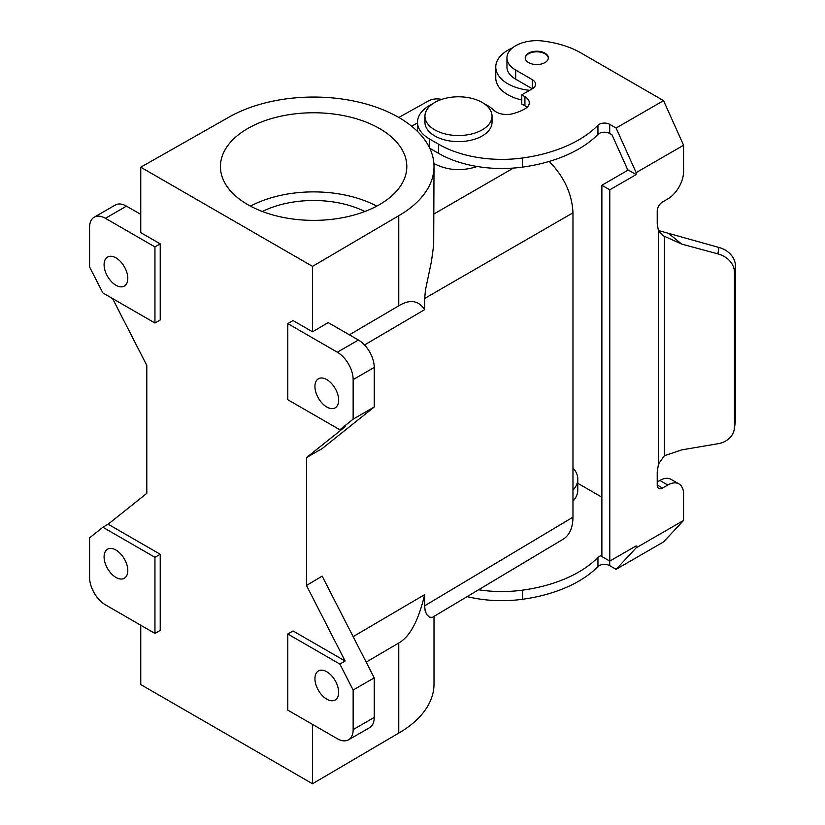 <?xml version="1.0" encoding="UTF-8"?>
<svg xmlns="http://www.w3.org/2000/svg" width="825" height="825" viewBox="0 0 825 825"><rect width="100%" height="100%" fill="white"/><g stroke="black" fill="none" stroke-linecap="round" stroke-linejoin="round"><path stroke-width="1.24" d="M326.793 699.157A16.768 9.683 60 0 1 315.841 684.379A16.768 9.683 60 0 1 318.409 670.942A16.768 9.683 60 0 1 326.793 671.767A16.768 9.683 60 0 1 337.755 686.555A16.768 9.683 60 0 1 335.187 699.992A16.768 9.683 60 0 1 326.793 699.157M287.791 710.119L337.343 738.726A22.368 12.911 -120 0 0 348.521 739.829A22.368 12.911 -120 0 0 353.152 729.599L353.152 690.03L339.869 664.073L287.791 634.012L287.791 710.119M115.943 550.038A16.768 9.683 60 0 1 126.906 564.816A16.768 9.683 60 0 1 124.328 578.253A16.768 9.683 60 0 1 115.943 577.428A16.768 9.683 60 0 1 104.992 562.65A16.768 9.683 60 0 1 107.559 549.202A16.768 9.683 60 0 1 115.943 550.038M105.404 604.818L154.956 633.425L154.956 557.318L102.878 527.247L89.585 537.859L89.585 577.428A22.368 12.911 -120 0 0 105.404 604.818M312.531 724.402L312.531 783.75L140.755 684.575L140.755 625.226M434.012 616.409L434.012 683.946A120.398 69.506 180 0 1 398.753 733.095L312.531 783.75M572.973 517.172L424.648 605.818L425.143 610.717L426.659 614.501L429.464 617.162L432.413 617.358L563.145 539.23C569.549 535.157 572.818 527.804 572.973 517.172L572.973 212.829L424.648 298.454L424.648 309.643C418.502 300.341 409.87 299.073 398.753 305.817L349.387 334.816M424.648 605.818L424.648 594.629C418.502 620.709 409.87 636.828 398.753 642.995L366.187 662.124M94.215 217.192A22.368 12.911 60 0 0 89.585 227.432L89.585 267.001L102.878 292.947L154.956 323.018L160.225 319.976L160.225 243.87L154.956 246.912L105.404 218.305L126.483 206.126A22.368 12.911 -120 0 0 115.304 205.023L94.215 217.192A22.368 12.911 60 0 1 105.404 218.305M353.152 419.162L339.869 429.784L287.791 399.713L287.791 323.606L337.343 352.213A22.368 12.911 60 0 1 353.152 379.603L353.152 419.162L374.241 406.993L374.241 367.424A22.368 12.911 -120 0 0 358.421 340.034L328.206 322.596L312.531 331.805L312.531 266.372L398.753 215.717A120.398 69.506 180 0 0 434.012 166.568A120.398 69.506 180 0 0 359.69 102.352A120.398 69.506 180 0 0 228.484 117.418L140.755 167.197L140.755 232.629L160.225 243.87M140.755 214.366L126.483 206.126M364.825 211.509A78.272 45.189 0 0 0 262.412 211.509M102.878 527.247L108.147 524.205L146.809 493.319L146.809 365.434L112.571 298.547M287.791 323.606L293.061 320.564L312.531 331.805M115.943 257.864A16.768 9.683 -120 0 0 107.559 257.039A16.768 9.683 -120 0 0 104.992 270.476A16.768 9.683 -120 0 0 115.943 285.254A16.768 9.683 -120 0 0 124.328 286.089A16.768 9.683 -120 0 0 126.906 272.652A16.768 9.683 -120 0 0 115.943 257.864M154.956 323.018L154.956 246.912M376.767 206.126A93.184 53.8 0 0 0 250.47 206.126M424.648 298.454L425.504 289.823L431.475 261.298L433.682 245.015L434.012 166.568M549.192 161.442C564.135 176.715 572.065 193.844 572.973 212.829M379.51 204.61A93.184 53.8 0 0 0 406.808 166.568A93.184 53.8 0 0 0 349.284 116.861A93.184 53.8 0 0 0 247.727 128.525A93.184 53.8 0 0 0 220.43 166.568A93.184 53.8 0 0 0 277.963 216.274A93.184 53.8 0 0 0 379.51 204.61M601.879 497.197L580.738 484.987A74.549 43.044 0 0 0 577.778 483.378M339.869 429.784L345.139 426.731L306.477 457.617L322.152 448.594L374.241 406.993M306.477 457.617L306.477 585.502L322.152 576.108L374.241 677.861L374.241 717.42A22.368 12.911 60 0 1 369.61 727.66L348.521 739.829M154.956 557.318L160.225 554.276L160.225 630.382L154.956 633.425M353.152 690.03L374.241 677.861M287.791 634.012L293.061 630.97L345.139 661.031L339.869 664.073M306.477 585.502L345.139 661.031M398.815 117.449L428.237 101.042C432.094 98.938 436.58 98.381 441.695 99.392M353.141 636.642L424.648 594.629M364.526 344.963L424.648 309.643M477.221 166.506C462.103 171.404 447.954 170.548 434.775 163.938L433.888 163.412M636.137 547.852L683.585 520.462L663.548 541.932L616.11 569.322L636.137 547.852L636.137 545.892L609.788 561.103L609.788 189.812L636.137 174.591L636.137 172.631L683.585 145.241L683.585 171.548A22.368 12.911 120 0 1 667.765 198.938L662.496 201.981A7.456 4.3 120 0 0 657.226 211.118L657.226 224.122L658.453 230.629L663.31 235.795L681.718 244.107L717.925 253.883A22.368 18.191 8.6 0 1 734.436 272.363L734.436 426.938A22.368 18.191 -171.4 0 1 734.271 429.165A22.368 18.191 -171.4 0 1 717.925 443.747L681.718 449.873L664.383 455.72L664.383 236.507M326.793 379.603A16.768 9.683 -120 0 0 318.409 378.768A16.768 9.683 -120 0 0 315.841 392.215A16.768 9.683 -120 0 0 326.793 406.993A16.768 9.683 -120 0 0 335.187 407.828A16.768 9.683 -120 0 0 337.755 394.381A16.768 9.683 -120 0 0 326.793 379.603M657.226 481.975L659.866 480.459A22.368 12.911 -60 0 1 671.045 479.346L678.954 483.914A22.368 12.911 -60 0 1 683.585 494.154L683.585 520.462M664.383 455.72L658.453 464.083L657.226 472.013L657.226 485.017A7.456 4.3 120 0 0 658.773 488.431A7.456 4.3 120 0 0 662.496 488.07L667.765 485.017A22.368 12.911 -60 0 1 678.954 483.914M140.755 167.197L312.531 266.372M108.147 524.205L160.225 554.276M683.585 145.241L663.548 100.64L580.738 52.831A74.549 43.044 0 0 0 547.315 41.683L544.49 41.25A29.824 17.212 0 0 0 506.952 57.884L506.952 67.011A29.824 17.212 0 0 0 515.687 79.179L532.3 88.77L521.751 94.854L521.751 103.991L524.917 105.817A14.912 8.611 0 0 1 527.01 107.332M627.908 170.218L611.995 134.784L609.706 133.464A7.456 4.3 0 0 0 597.95 134.392A117.789 68.001 0 0 1 522.38 167.135A89.461 51.645 0 0 1 438.632 153.388L429.763 148.263M432.403 103.991A41.002 23.667 0 0 0 417.491 122.244L417.491 131.381A41.002 23.667 0 0 0 417.491 131.422M478.593 589.762A89.461 51.645 0 0 0 522.38 590.174A117.789 68.001 0 0 0 597.95 557.422A7.456 4.3 0 0 1 601.879 555.503M572.973 467.961A41.002 23.667 180 0 1 577.778 479.088L577.778 490.04A41.002 23.667 180 0 1 572.973 501.167M609.788 561.103L601.879 556.545L601.879 185.243L609.788 189.812M636.137 174.591L628.238 170.032L601.879 185.243M467.125 596.619A89.461 51.645 0 0 0 522.38 599.301A117.789 68.001 0 0 0 597.95 566.558A7.456 4.3 0 0 1 609.706 565.63L616.11 569.322M717.925 253.883L718.895 247.459L658.402 230.505M718.895 247.459A22.368 18.191 8.6 0 1 735.415 265.928L735.415 420.513L734.436 426.938M734.271 429.165L735.24 422.74A22.368 18.191 -171.4 0 0 735.415 420.513M417.491 122.244A41.002 23.667 0 0 0 429.505 138.982L438.632 144.251A89.461 51.645 0 0 0 522.38 158.008A117.789 68.001 0 0 0 597.95 125.266L597.95 134.392M424.947 116.16L424.947 122.244A33.547 19.367 0 0 0 445.655 140.137A33.547 19.367 0 0 0 482.223 135.939A33.547 19.367 0 0 0 492.04 122.244L492.04 116.16A33.547 19.367 0 0 0 471.333 98.268A33.547 19.367 0 0 0 434.775 102.465A33.547 19.367 0 0 0 424.947 116.16A33.547 19.367 0 0 0 445.655 134.052A33.547 19.367 0 0 0 482.223 129.855A33.547 19.367 0 0 0 492.04 116.16M528.608 53.161A11.55 6.672 0 0 0 525.226 57.884A11.55 6.672 0 0 0 532.352 64.041A11.55 6.672 0 0 0 544.943 62.597A11.55 6.672 0 0 0 548.336 57.884A11.55 6.672 0 0 0 541.2 51.717A11.55 6.672 0 0 0 528.608 53.161M484.584 103.991A41.002 23.667 0 0 1 493.835 110.241A14.912 8.611 0 0 0 512.944 113.685A41.745 24.1 0 0 0 524.917 108.859A14.912 8.611 0 0 0 529.279 102.764A14.912 8.611 0 0 0 524.917 96.68L524.917 105.817M663.548 100.64L616.11 128.03L609.706 124.338A7.456 4.3 0 0 0 597.95 125.266M506.952 57.884A29.824 17.212 0 0 0 515.687 70.053L532.3 79.643L532.3 88.77A11.179 6.456 0 0 0 535.569 84.202A11.179 6.456 0 0 0 532.3 79.643M521.751 94.854L524.917 96.68M548.316 58.183A11.55 6.672 0 0 0 540.952 52.264A11.55 6.672 0 0 0 528.608 53.769A11.55 6.672 0 0 0 525.236 58.183M512.366 47.984A41.002 23.667 0 0 0 495.773 67.011A41.002 23.667 0 0 0 507.787 83.748A41.002 23.667 0 0 0 529.619 90.317M495.773 67.011L495.773 77.962A41.002 23.667 0 0 0 507.787 94.7A41.002 23.667 0 0 0 521.751 99.99M616.11 128.03L636.137 172.631M577.778 479.088A41.002 23.667 180 0 1 572.973 490.215M398.753 642.995L398.753 733.095M353.152 379.603L374.241 367.424M337.343 352.213L358.421 340.034M398.753 305.817L398.753 215.717M513.418 168.083L434.012 213.922M353.152 729.599L374.241 717.42M411.644 126.204L417.491 122.935M667.765 485.017L659.866 480.459M658.453 464.083L658.453 230.629M522.38 599.301L522.38 590.174M597.95 566.558L597.95 557.422M609.706 565.63L609.706 561.062M662.496 488.07L657.226 485.017M734.436 272.363L735.415 265.928M681.718 244.107L669.426 234.094M438.632 144.251L438.632 153.388M522.38 158.008L522.38 167.135M429.505 138.982L429.505 147.716M515.687 70.053L515.687 79.179M609.706 133.464L609.706 124.338"/></g></svg>
